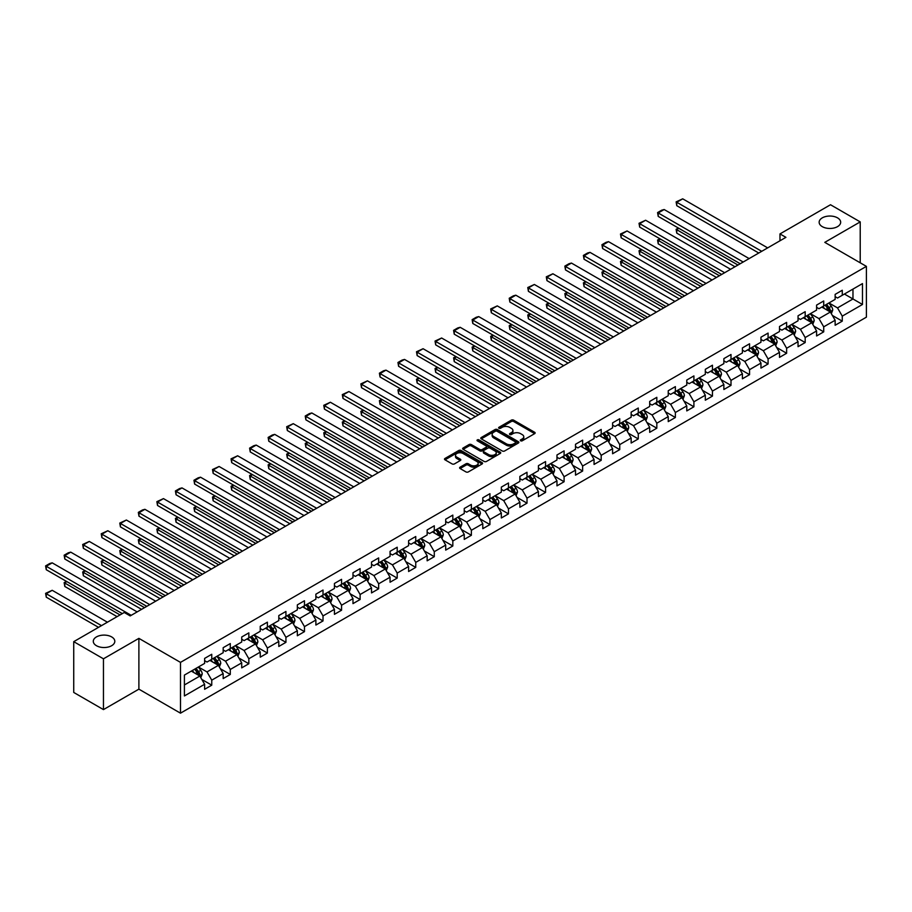 <?xml version="1.0" encoding="UTF-8"?>
<svg xmlns="http://www.w3.org/2000/svg" width="912" height="912" viewBox="0 0 912 912"><rect width="100%" height="100%" fill="white"/><g stroke="black" fill="none" stroke-linecap="round" stroke-linejoin="round"><path stroke-width="1.37" d="M520.627 440.792A1.151 0.673 0 0 0 522.257 440.792L534.66 433.633A1.653 0.958 0 0 0 535.139 432.961A1.653 0.958 0 0 0 534.66 432.288L513.65 420.158A1.653 0.958 0 0 0 511.324 420.158L498.921 427.318A1.151 0.673 0 0 0 500.551 428.264L502.159 427.329A5.278 3.044 0 0 1 509.626 427.329L511.381 428.344A5.278 3.044 0 0 1 512.92 430.498A5.278 3.044 0 0 1 511.381 432.653L509.774 433.576A1.151 0.673 0 0 0 511.404 434.522L513.011 433.599A5.278 3.044 0 0 1 520.478 433.599L522.234 434.614A5.278 3.044 0 0 1 523.773 436.768A5.278 3.044 0 0 1 522.234 438.923L520.627 439.846A1.151 0.673 0 0 0 520.627 440.792L520.627 439.846M111.663 636.918A10.762 6.213 0 0 0 99.932 635.573A10.762 6.213 0 0 0 93.286 641.318A10.762 6.213 0 0 0 96.444 645.707A10.762 6.213 0 0 0 108.163 647.053A10.762 6.213 0 0 0 114.809 641.318A10.762 6.213 0 0 0 111.663 636.918M837.512 217.854A10.762 6.213 0 0 0 825.793 216.509A10.762 6.213 0 0 0 819.147 222.243A10.762 6.213 0 0 0 822.293 226.643A10.762 6.213 0 0 0 834.024 227.989A10.762 6.213 0 0 0 840.67 222.243A10.762 6.213 0 0 0 837.512 217.854M460.093 467.183A1.653 0.958 0 0 0 459.614 467.856A1.653 0.958 0 0 0 460.093 468.529L465.986 471.926A1.653 0.958 0 0 0 468.323 471.926L482.095 463.98A1.653 0.958 0 0 0 482.573 463.307A1.653 0.958 0 0 0 482.095 462.635L461.084 450.505A1.653 0.958 0 0 0 458.747 450.505L444.988 458.462A1.653 0.958 0 0 0 444.497 459.135A1.653 0.958 0 0 0 444.988 459.808L452.101 463.912A1.653 0.958 0 0 0 454.438 463.912L460.332 460.514A1.653 0.958 0 0 0 460.811 459.842A1.653 0.958 0 0 0 460.332 459.169L456.798 457.129A4.412 2.554 0 0 1 455.51 455.327A4.412 2.554 0 0 1 458.234 452.968A4.412 2.554 0 0 1 463.045 453.526L476.873 461.506A4.412 2.554 0 0 1 478.162 463.307A4.412 2.554 0 0 1 475.437 465.667A4.412 2.554 0 0 1 470.626 465.109L468.323 463.775A1.653 0.958 0 0 0 465.986 463.775L460.093 467.183L460.093 468.529L465.986 465.154L465.986 463.775M138.886 638.366L103.455 658.817L73.735 641.66L73.735 692.447L103.455 709.604L138.886 689.153L180.485 713.173L180.485 662.386L138.886 638.366L138.886 689.153M860.221 262.804L860.221 221.901L824.79 242.353L866.4 266.372L180.485 662.386M860.221 221.901L830.501 204.744L779.977 233.917L779.977 240.779M73.735 641.66L124.26 612.488L130.199 615.919L785.916 237.348L779.977 233.917M502.273 450.984A1.653 0.958 0 0 0 504.61 450.984L518.381 443.027A1.653 0.958 0 0 0 518.86 442.354A1.653 0.958 0 0 0 518.381 441.682L497.371 429.552A1.653 0.958 0 0 0 495.045 429.552L481.274 437.509A1.653 0.958 0 0 0 480.795 438.182A1.653 0.958 0 0 0 481.274 438.854L502.273 450.984M477.706 441.043A1.151 0.673 0 0 1 478.88 441.203L500.209 453.515L486.461 461.449A1.653 0.958 0 0 1 484.135 461.449L463.125 449.331L469.019 445.957L469.019 444.577L463.125 447.986A1.653 0.958 0 0 0 462.646 448.658A1.653 0.958 0 0 0 463.125 449.331L463.125 447.986M469.019 445.957A1.653 0.958 0 0 1 471.356 445.957L471.356 444.577A1.653 0.958 0 0 0 469.019 444.577M471.356 444.577L479.872 449.502A1.653 0.958 0 0 0 482.209 449.502L486.119 447.245A1.653 0.958 0 0 0 486.598 446.572A1.653 0.958 0 0 0 486.119 445.888L477.25 440.77A1.151 0.673 0 0 1 478.88 439.835L500.232 452.158A1.653 0.958 0 0 1 500.722 452.831A1.653 0.958 0 0 1 500.232 453.503L500.232 452.158M180.485 713.173L866.4 317.159L866.4 266.372M201.826 679.44L211.755 685.174L211.755 680.158L223.166 673.569L223.166 678.585L230.291 674.458L230.291 669.454L241.714 662.864L241.714 667.869L248.839 663.754L248.839 658.749L260.251 652.16L260.251 657.164L267.387 653.049L267.387 648.044L278.798 641.455L278.798 646.46L285.935 642.344L285.935 637.328L297.346 630.739L297.346 635.755L304.471 631.64L304.471 626.624L315.883 620.035L315.883 625.051L323.019 620.935L323.019 615.919L334.43 609.33L334.43 614.346L341.567 610.219L341.567 605.215L352.978 598.625L352.978 603.63L360.115 599.515L360.115 594.51L371.526 587.921L371.526 592.925L378.651 588.81L378.651 583.805L390.062 577.216L390.062 582.221L397.199 578.105L397.199 573.089L408.61 566.5L408.61 571.516L415.747 567.401L415.747 562.385L427.158 555.796L427.158 560.812L434.283 556.685L434.283 551.68L445.694 545.091L445.694 550.107L452.831 545.98L452.831 540.976L464.242 534.386L464.242 539.391L471.379 535.276L471.379 530.271L482.79 523.682L482.79 528.686L489.926 524.571L489.926 519.555L501.338 512.977L501.338 517.982L508.463 513.866L508.463 508.85L519.874 502.261L519.874 507.277L527.011 503.162L527.011 498.146L538.422 491.557L538.422 496.573L545.558 492.446L545.558 487.441L556.97 480.852L556.97 485.857L564.095 481.741L564.095 476.737L575.506 470.147L575.506 475.152L582.643 471.037L582.643 466.032L594.054 459.443L594.054 464.447L601.19 460.332L601.19 455.316L612.602 448.727L612.602 453.743L619.738 449.627L619.738 444.611L631.15 438.022L631.15 443.038L638.275 438.923L638.275 433.907L649.686 427.318L649.686 432.334L656.822 428.207L656.822 423.202L668.234 416.613L668.234 421.618L675.37 417.502L675.37 412.498L686.782 405.908L686.782 410.913L693.907 406.798L693.907 401.793L705.318 395.204L705.318 400.208L712.454 396.093L712.454 391.077L723.866 384.488L723.866 389.504L731.002 385.388L731.002 380.372L742.414 373.783L742.414 378.799L749.55 374.672L749.55 369.668L760.961 363.079L760.961 368.095L768.086 363.968L768.086 358.963L779.498 352.374L779.498 357.379L786.634 353.263L786.634 348.259L798.046 341.669L798.046 346.674L805.182 342.559L805.182 337.543L816.593 330.965L816.593 335.969L823.718 331.854L823.718 326.838L835.141 320.249L835.141 325.265L842.266 321.149L842.266 316.133L862.478 304.471L862.478 283.598L852.971 289.093L852.971 298.976L862.478 304.471M211.755 685.174L204.619 689.29L204.619 684.274L184.406 695.947L184.406 675.085L204.619 663.412L204.619 658.407L211.755 654.28L211.755 659.296L223.166 652.707L223.166 647.691L230.291 643.576L230.291 648.592L241.714 642.002L241.714 636.986L248.839 632.871L248.839 637.887L260.251 631.298L260.251 626.282L267.387 622.166L267.387 627.171L278.798 620.582L278.798 615.577L285.935 611.462L285.935 616.466L297.346 609.877L297.346 604.873L304.471 600.757L304.471 605.762L315.883 599.173L315.883 594.168L323.019 590.041L323.019 595.057L334.43 588.468L334.43 583.452L341.567 579.337L341.567 584.353L352.978 577.763L352.978 572.747L360.115 568.632L360.115 573.637L371.526 567.059L371.526 562.043L378.651 557.927L378.651 562.932L390.062 556.343L390.062 551.338L397.199 547.223L397.199 552.227L408.61 545.638L408.61 540.634L415.747 536.507L415.747 541.523L427.158 534.934L427.158 529.929L434.283 525.802L434.283 530.818L445.694 524.229L445.694 519.213L452.831 515.098L452.831 520.114L464.242 513.524L464.242 508.508L471.379 504.393L471.379 509.398L482.79 502.808L482.79 497.804L489.926 493.688L489.926 498.693L501.338 492.104L501.338 487.099L508.463 482.984L508.463 487.988L519.874 481.399L519.874 476.395L527.011 472.268L527.011 477.284L538.422 470.695L538.422 465.679L545.558 461.563L545.558 466.579L556.97 459.99L556.97 454.974L564.095 450.859L564.095 455.875L575.506 449.285L575.506 444.269L582.643 440.154L582.643 445.159L594.054 438.569L594.054 433.565L601.19 429.449L601.19 434.454L612.602 427.865L612.602 422.86L619.738 418.745L619.738 423.749L631.15 417.16L631.15 412.156L638.275 408.029L638.275 413.045L649.686 406.456L649.686 401.44L656.822 397.324L656.822 402.34L668.234 395.751L668.234 390.735L675.37 386.62L675.37 391.624L686.782 385.046L686.782 380.03L693.907 375.915L693.907 380.92L705.318 374.33L705.318 369.326L712.454 365.21L712.454 370.215L723.866 363.626L723.866 358.621L731.002 354.494L731.002 359.51L742.414 352.921L742.414 347.917L749.55 343.79L749.55 348.806L760.961 342.217L760.961 337.201L768.086 333.085L768.086 338.101L779.498 331.512L779.498 326.496L786.634 322.381L786.634 327.385L798.046 320.796L798.046 315.791L805.182 311.676L805.182 316.681L816.593 310.091L816.593 305.087L823.718 300.971L823.718 305.976L835.141 299.387L835.141 294.382L842.266 290.255L842.266 295.271L862.478 283.598M209.851 660.391L218.413 665.338L207.001 671.927L198.44 666.98M204.619 660.664L207.001 662.044L211.755 659.296M207.001 671.927L211.755 680.158M218.413 665.338L223.166 673.569M228.399 649.686L236.949 654.634L225.538 661.211L216.988 656.275M223.166 649.96L225.538 651.339L230.291 648.592M225.538 661.211L230.291 669.454M236.949 654.634L241.714 662.864M246.935 638.981L255.497 643.918L244.085 650.507L235.524 645.571M241.714 639.255L244.085 640.623L248.839 637.887M244.085 650.507L248.839 658.749M255.497 643.918L260.251 652.16M265.483 628.277L274.045 633.213L262.633 639.802L254.072 634.866M260.251 628.55L262.633 629.918L267.387 627.171M262.633 639.802L267.387 648.044M274.045 633.213L278.798 641.455M284.031 617.572L292.592 622.508L281.181 629.098L272.62 624.15M278.798 617.846L281.181 619.214L285.935 616.466M281.181 629.098L285.935 637.328M292.592 622.508L297.346 630.739M302.579 606.856L311.129 611.804L299.717 618.393L291.156 613.445M297.346 607.13L299.717 608.509L304.471 605.762M299.717 618.393L304.471 626.624M311.129 611.804L315.883 620.035M321.115 596.152L329.677 601.099L318.265 607.688L309.704 602.741M315.883 596.425L318.265 597.805L323.019 595.057M318.265 607.688L323.019 615.919M329.677 601.099L334.43 609.33M339.663 585.447L348.224 590.383L336.813 596.972L328.252 592.036M334.43 585.721L336.813 587.089L341.567 584.353M336.813 596.972L341.567 605.215M348.224 590.383L352.978 598.625M358.211 574.742L366.761 579.679L355.349 586.268L346.799 581.332M352.978 575.016L355.349 576.384L360.115 573.637M355.349 586.268L360.115 594.51M366.761 579.679L371.526 587.921M376.747 564.038L385.309 568.974L373.897 575.563L365.336 570.627M371.526 564.311L373.897 565.679L378.651 562.932M373.897 575.563L378.651 583.805M385.309 568.974L390.062 577.216M395.295 553.322L403.856 558.269L392.445 564.859L383.884 559.911M390.062 553.607L392.445 554.975L397.199 552.227M392.445 564.859L397.199 573.089M403.856 558.269L408.61 566.5M413.843 542.617L422.404 547.565L410.993 554.154L402.431 549.206M408.61 542.891L410.993 544.27L415.747 541.523M410.993 554.154L415.747 562.385M422.404 547.565L427.158 555.796M432.391 531.913L440.941 536.86L429.529 543.449L420.968 538.502M427.158 532.186L429.529 533.566L434.283 530.818M429.529 543.449L434.283 551.68M440.941 536.86L445.694 545.091M450.927 521.208L459.488 526.144L448.077 532.733L439.516 527.797M445.694 521.482L448.077 522.85L452.831 520.114M448.077 532.733L452.831 540.976M459.488 526.144L464.242 534.386M469.475 510.503L478.036 515.44L466.625 522.029L458.063 517.093M464.242 510.777L466.625 512.145L471.379 509.398M466.625 522.029L471.379 530.271M478.036 515.44L482.79 523.682M488.023 499.799L496.573 504.735L485.161 511.324L476.611 506.388M482.79 500.072L485.161 501.44L489.926 498.693M485.161 511.324L489.926 519.555M496.573 504.735L501.338 512.977M506.559 489.083L515.12 494.03L503.709 500.62L495.148 495.672M501.338 489.356L503.709 490.736L508.463 487.988M503.709 500.62L508.463 508.85M515.12 494.03L519.874 502.261M525.107 478.378L533.668 483.326L522.257 489.915L513.695 484.967M519.874 478.652L522.257 480.031L527.011 477.284M522.257 489.915L527.011 498.146M533.668 483.326L538.422 491.557M543.655 467.674L552.216 472.621L540.805 479.199L532.243 474.263M538.422 467.947L540.805 469.327L545.558 466.579M540.805 479.199L545.558 487.441M552.216 472.621L556.97 480.852M562.202 456.969L570.752 461.905L559.341 468.494L550.78 463.558M556.97 457.243L559.341 458.611L564.095 455.875M559.341 468.494L564.095 476.737M570.752 461.905L575.506 470.147M580.739 446.264L589.3 451.201L577.889 457.79L569.327 452.854M575.506 446.538L577.889 447.906L582.643 445.159M577.889 457.79L582.643 466.032M589.3 451.201L594.054 459.443M599.287 435.56L607.848 440.496L596.437 447.085L587.875 442.138M594.054 435.833L596.437 437.201L601.19 434.454M596.437 447.085L601.19 455.316M607.848 440.496L612.602 448.727M617.834 424.844L626.396 429.791L614.973 436.381L606.423 431.433M612.602 425.117L614.973 426.497L619.738 423.749M614.973 436.381L619.738 444.611M626.396 429.791L631.15 438.022M636.371 414.139L644.932 419.087L633.521 425.676L624.959 420.728M631.15 414.413L633.521 415.792L638.275 413.045M633.521 425.676L638.275 433.907M644.932 419.087L649.686 427.318M654.919 403.435L663.48 408.371L652.069 414.96L643.507 410.024M649.686 403.708L652.069 405.076L656.822 402.34M652.069 414.96L656.822 423.202M663.48 408.371L668.234 416.613M673.466 392.73L682.028 397.666L670.616 404.255L662.055 399.319M668.234 393.004L670.616 394.372L675.37 391.624M670.616 404.255L675.37 412.498M682.028 397.666L686.782 405.908M692.014 382.025L700.564 386.962L689.153 393.551L680.603 388.615M686.782 382.299L689.153 383.667L693.907 380.92M689.153 393.551L693.907 401.793M700.564 386.962L705.318 395.204M710.551 371.309L719.112 376.257L707.701 382.846L699.139 377.899M705.318 371.594L707.701 372.962L712.454 370.215M707.701 382.846L712.454 391.077M719.112 376.257L723.866 384.488M729.098 360.605L737.66 365.552L726.248 372.142L717.687 367.194M723.866 360.878L726.248 362.258L731.002 359.51M726.248 372.142L731.002 380.372M737.66 365.552L742.414 373.783M747.646 349.9L756.208 354.848L744.785 361.437L736.235 356.489M742.414 350.174L744.785 351.553L749.55 348.806M744.785 361.437L749.55 369.668M756.208 354.848L760.961 363.079M766.183 339.196L774.744 344.132L763.333 350.721L754.771 345.785M760.961 339.469L763.333 340.837L768.086 338.101M763.333 350.721L768.086 358.963M774.744 344.132L779.498 352.374M784.73 328.491L793.292 333.427L781.88 340.016L773.319 335.08M779.498 328.765L781.88 330.133L786.634 327.385M781.88 340.016L786.634 348.259M793.292 333.427L798.046 341.669M803.278 317.786L811.84 322.723L800.428 329.312L791.867 324.376M798.046 318.06L800.428 319.428L805.182 316.681M800.428 329.312L805.182 337.543M811.84 322.723L816.593 330.965M821.826 307.07L830.376 312.018L818.965 318.607L810.415 313.66M816.593 307.344L818.965 308.723L823.718 305.976M818.965 318.607L823.718 326.838M830.376 312.018L835.141 320.249M844.409 294.04L852.971 298.976L837.512 307.903L828.951 302.955M835.141 296.639L837.512 298.019L842.266 295.271M837.512 307.903L842.266 316.133M103.455 658.817L103.455 709.604M184.406 684.969L199.865 676.043L191.303 671.095M199.865 676.043L204.619 684.274M832.337 315.415L842.266 321.149M813.8 326.12L823.718 331.854M795.253 336.824L805.182 342.559M776.705 347.529L786.634 353.263M758.168 358.245L768.086 363.968M739.621 368.95L749.55 374.672M721.073 379.654L731.002 385.388M702.525 390.359L712.454 396.093M683.989 401.063L693.907 406.798M665.441 411.768L675.37 417.502M646.893 422.484L656.822 428.207M628.357 433.189L638.275 438.923M609.809 443.893L619.738 449.627M591.261 454.598L601.19 460.332M572.713 465.302L582.643 471.037M554.177 476.018L564.095 481.741M535.629 486.723L545.558 492.446M517.081 497.428L527.011 503.162M498.545 508.132L508.463 513.866M479.997 518.837L489.926 524.571M461.449 529.541L471.379 535.276M442.901 540.257L452.831 545.98M424.365 550.962L434.283 556.685M405.817 561.667L415.747 567.401M387.269 572.371L397.199 578.105M368.733 583.076L378.651 588.81M350.185 593.792L360.115 599.515M331.637 604.496L341.567 610.219M313.09 615.201L323.019 620.935M294.553 625.906L304.471 631.64M276.005 636.61L285.935 642.344M257.458 647.315L267.387 653.049M238.921 658.031L248.839 663.754M220.373 668.735L230.291 674.458M521.083 440.952L522.234 440.291A5.278 3.044 0 0 0 523.773 438.136L523.773 436.768M512.92 430.498L512.92 431.878A5.278 3.044 0 0 1 511.381 434.032L510.23 434.693M534.66 432.288L534.66 433.633L513.65 421.526A1.653 0.958 0 0 0 511.324 421.526L499.388 428.423M518.358 443.038L497.371 430.931A1.653 0.958 0 0 0 495.045 430.931L481.297 438.866M515.462 442.833A1.151 0.673 0 0 0 515.462 441.887L497.029 431.239A1.151 0.673 0 0 0 495.387 431.239L493.7 432.22A5.278 3.044 0 0 0 492.149 434.374A5.278 3.044 0 0 0 493.7 436.529L506.297 443.802A5.278 3.044 0 0 0 513.764 443.802L515.462 442.833L515.462 444.201A1.151 0.673 0 0 0 515.804 443.734L515.804 442.354M492.149 434.374L492.149 435.742A5.278 3.044 0 0 0 493.7 437.897L493.7 436.529M515.462 444.201L513.764 445.181A5.278 3.044 0 0 1 506.297 445.181L493.7 437.897M471.356 445.957L479.872 450.87A1.653 0.958 0 0 0 482.209 450.87L486.119 448.613A1.653 0.958 0 0 0 486.598 447.94L486.598 446.572M488.707 454.598A4.412 2.554 0 0 0 493.517 455.156A4.412 2.554 0 0 0 496.242 452.797A4.412 2.554 0 0 0 494.954 450.995L490.086 448.18A1.653 0.958 0 0 0 487.749 448.18L483.839 450.437A1.653 0.958 0 0 0 483.36 451.109A1.653 0.958 0 0 0 483.839 451.782L488.707 454.598L488.707 455.977A4.412 2.554 0 0 0 493.517 456.524A4.412 2.554 0 0 0 496.242 454.176L496.242 452.797M483.36 451.109L483.36 452.489A1.653 0.958 0 0 0 483.839 453.161L483.839 451.782M488.707 455.977L483.839 453.161M478.162 463.307L478.162 464.675A4.412 2.554 0 0 1 475.437 467.035A4.412 2.554 0 0 1 470.626 466.477L468.323 465.154A1.653 0.958 0 0 0 465.986 465.154M455.51 455.327L455.51 456.695A4.412 2.554 0 0 0 456.798 458.497L456.798 457.129M460.332 459.169L460.332 460.514L456.798 458.497M482.072 463.991L461.084 451.885A1.653 0.958 0 0 0 458.747 451.885L445.01 459.819L444.988 458.462M831.322 313.648L832.736 310.08A4.457 2.576 -120 0 0 831.311 306.284L828.86 303.012M824.585 308.666L822.92 306.443M737.956 265.039L676.772 229.71L676.772 233.141L734.981 266.749M825.178 305.144L827.629 308.416A4.457 2.576 60 0 1 828.905 311.095L830.33 310.274A4.457 2.576 -120 0 0 829.054 307.595L826.603 304.312M825.485 304.961L828.21 308.598A2.269 1.311 60 0 1 828.62 309.282L830.33 310.274M679.03 228.41L676.111 229.334L678.38 228.034M676.772 233.141L676.111 229.334M761.725 251.313L676.772 202.259L676.772 205.69L758.761 253.023M767.676 247.882L682.712 198.827L676.772 202.259L676.111 201.883L682.712 198.827M676.772 205.69L676.111 201.883M812.774 324.353L814.188 320.785A4.457 2.576 -120 0 0 812.763 316.988L810.312 313.717M806.037 319.371L804.373 317.148M719.408 275.743L658.225 240.415L658.225 243.846L716.433 277.465M806.63 315.848L809.081 319.12A4.457 2.576 60 0 1 810.358 321.799L811.783 320.978A4.457 2.576 -120 0 0 810.506 318.299L808.055 315.028M806.938 315.666L809.662 319.303A2.269 1.311 60 0 1 810.073 319.987L811.783 320.978M660.482 239.115L658.225 240.415L657.575 240.038L659.832 238.739M658.225 243.846L657.575 240.038M794.227 335.057L795.64 331.489A4.457 2.576 -120 0 0 794.227 327.704L791.764 324.421M787.489 330.087L785.825 327.853M700.861 286.448L639.677 251.131L639.677 254.562L697.897 288.169M788.082 326.553L790.533 329.825A4.457 2.576 60 0 1 791.81 332.504L793.235 331.683A4.457 2.576 -120 0 0 791.969 329.004L789.507 325.732M788.39 326.371L791.114 330.007A2.269 1.311 60 0 1 791.525 330.691L793.235 331.683M641.934 249.82L639.677 251.131L639.027 250.754L641.284 249.443M639.677 254.562L639.027 250.754M743.189 262.018L658.225 212.963L658.225 216.395L740.213 263.739M749.128 258.586L664.164 209.532L658.225 212.963L657.575 212.587L661.736 210.182L664.164 209.532M658.225 216.395L657.575 212.587M724.641 272.722L639.677 223.668L639.677 227.099L721.666 274.444M730.58 269.291L645.628 220.237L639.677 223.668L639.027 223.292L645.628 220.237M639.677 227.099L639.027 223.292M775.69 345.762L777.104 342.205A4.457 2.576 -120 0 0 775.679 338.409L773.228 335.137M768.953 340.792L767.277 338.569M682.324 297.152L621.14 261.835L621.14 265.267L679.349 298.874M769.534 337.258L771.997 340.529A4.457 2.576 60 0 1 773.273 343.22L774.698 342.388A4.457 2.576 -120 0 0 773.422 339.709L770.971 336.437M769.853 337.075L772.567 340.712A2.269 1.311 60 0 1 772.988 341.407L774.698 342.388M623.398 260.524L621.14 261.835L620.479 261.459L622.736 260.148M621.14 265.267L620.479 261.459M757.142 356.467L758.556 352.91A4.457 2.576 -120 0 0 757.131 349.114L754.68 345.842M750.405 351.496L748.741 349.273M663.776 307.868L602.593 272.54L602.593 275.971L660.801 309.578M750.998 347.962L753.449 351.245A4.457 2.576 60 0 1 754.726 353.924L756.151 353.092A4.457 2.576 -120 0 0 754.874 350.413L752.423 347.141M751.306 347.791L754.03 351.416A2.269 1.311 60 0 1 754.441 352.112L756.151 353.092M604.85 271.24L601.943 272.164L604.2 270.853M602.593 275.971L601.943 272.164M738.595 367.171L740.008 363.614A4.457 2.576 -120 0 0 738.595 359.818L736.132 356.546M731.857 362.201L730.193 359.978M645.229 318.573L584.045 283.244L584.045 286.676L642.265 320.283M732.45 358.678L734.901 361.95A4.457 2.576 60 0 1 736.178 364.629L737.603 363.808A4.457 2.576 -120 0 0 736.326 361.129L733.875 357.846M732.758 358.496L735.482 362.132A2.269 1.311 60 0 1 735.893 362.816L737.603 363.808M586.302 281.945L583.395 282.868L585.652 281.569M584.045 286.676L583.395 282.868M706.093 283.427L621.14 234.384L621.14 237.815L703.129 285.148M712.044 279.995L627.08 230.953L621.14 234.384L620.479 234.008L627.08 230.953M621.14 237.815L620.479 234.008M687.557 294.143L602.593 245.089L602.593 248.52L684.581 295.853M693.496 290.711L608.532 241.657L602.593 245.089L601.943 244.712L606.104 242.307L608.532 241.657M602.593 248.52L601.943 244.712M669.009 304.847L584.045 255.793L584.045 259.225L666.034 306.557M674.948 301.416L589.996 252.362L584.045 255.793L583.395 255.417L587.556 253.012L589.996 252.362M584.045 259.225L583.395 255.417M720.047 377.887L721.472 374.319A4.457 2.576 -120 0 0 720.047 370.523L717.596 367.251M713.309 372.905L711.645 370.682M626.692 329.278L565.497 293.949L565.497 297.38L623.717 330.988M713.902 369.383L716.365 372.655A4.457 2.576 60 0 1 717.63 375.334L719.066 374.513A4.457 2.576 -120 0 0 717.79 371.834L715.327 368.551M714.221 369.2L716.935 372.837A2.269 1.311 60 0 1 717.356 373.521L719.066 374.513M567.766 292.649L565.497 293.949L564.847 293.573L567.104 292.273M565.497 297.38L564.847 293.573M650.461 315.552L565.497 266.498L565.497 269.929L647.486 317.262M656.401 312.121L571.448 263.066L565.497 266.498L564.847 266.122L569.008 263.716L571.448 263.066M565.497 269.929L564.847 266.122M701.51 388.592L702.924 385.024A4.457 2.576 -120 0 0 701.499 381.239L699.048 377.956M694.773 383.61L693.097 381.387M608.144 339.982L546.961 304.665L546.961 308.096L605.169 341.704M695.366 380.087L697.817 383.359A4.457 2.576 60 0 1 699.094 386.038L700.519 385.217A4.457 2.576 -120 0 0 699.242 382.538L696.791 379.267M695.674 379.905L698.398 383.542A2.269 1.311 60 0 1 698.809 384.226L700.519 385.217M549.218 303.354L546.961 304.665L546.299 304.277L548.568 302.978M546.961 308.096L546.299 304.277M631.913 326.257L546.961 277.202L546.961 280.634L628.949 327.978M637.864 322.825L552.9 273.771L546.961 277.202L546.299 276.826L552.9 273.771M546.961 280.634L546.299 276.826M682.963 399.296L684.376 395.728A4.457 2.576 -120 0 0 682.951 391.943L680.5 388.66M676.225 394.326L674.561 392.092M589.597 350.687L528.413 315.37L528.413 318.801L586.621 352.408M676.818 390.792L679.269 394.064A4.457 2.576 60 0 1 680.546 396.743L681.971 395.922A4.457 2.576 -120 0 0 680.694 393.243L678.243 389.971M677.126 390.61L679.85 394.246A2.269 1.311 60 0 1 680.261 394.942L681.971 395.922M530.67 314.059L528.413 315.37L527.763 314.993L530.02 313.682M528.413 318.801L527.763 314.993M613.377 336.961L528.413 287.907L528.413 291.35L610.402 338.683M619.316 333.53L534.352 284.476L528.413 287.907L527.763 287.531L534.352 284.476M528.413 291.35L527.763 287.531M664.415 410.001L665.828 406.444A4.457 2.576 -120 0 0 664.415 402.648L661.952 399.376M657.677 405.031L656.013 402.808M571.049 361.403L509.865 326.074L509.865 329.506L568.085 363.113M658.27 401.497L660.721 404.78A4.457 2.576 60 0 1 661.998 407.459L663.423 406.627A4.457 2.576 -120 0 0 662.158 403.948L659.695 400.676M658.578 401.326L661.303 404.951A2.269 1.311 60 0 1 661.713 405.646L663.423 406.627M512.122 324.763L509.865 326.074L509.215 325.698L511.472 324.387M509.865 329.506L509.215 325.698M594.829 347.666L509.865 298.623L509.865 302.054L591.854 349.387M600.769 344.234L515.816 295.192L509.865 298.623L509.215 298.247L513.376 295.841L515.816 295.192M509.865 302.054L509.215 298.247M645.878 420.706L647.292 417.149A4.457 2.576 -120 0 0 645.867 413.353L643.416 410.081M639.141 415.735L637.465 413.512M552.512 372.107L491.329 336.779L491.329 340.21L549.537 373.817M639.722 412.201L642.185 415.484A4.457 2.576 60 0 1 643.462 418.163L644.887 417.343A4.457 2.576 -120 0 0 643.61 414.652L641.159 411.38M640.042 412.03L642.755 415.655A2.269 1.311 60 0 1 643.177 416.351L644.887 417.343M493.586 335.479L491.329 336.779L490.667 336.403L492.925 335.103M491.329 340.21L490.667 336.403M576.281 358.382L491.329 309.328L491.329 312.759L573.317 360.092M582.232 354.95L497.268 305.896L491.329 309.328L490.667 308.951L497.268 305.896M491.329 312.759L490.667 308.951M627.331 431.422L628.744 427.853A4.457 2.576 -120 0 0 627.319 424.057L624.868 420.785M620.593 426.44L618.929 424.217M533.965 382.812L472.781 347.483L472.781 350.915L530.989 384.522M621.186 422.917L623.637 426.189A4.457 2.576 60 0 1 624.914 428.868L626.339 428.047A4.457 2.576 -120 0 0 625.062 425.368L622.611 422.085M621.494 422.735L624.218 426.371A2.269 1.311 60 0 1 624.629 427.055L626.339 428.047M475.038 346.184L472.131 347.107L474.388 345.808M472.781 350.915L472.131 347.107M557.745 369.086L472.781 320.032L472.781 323.464L554.77 370.796M563.684 365.655L478.72 316.601L472.781 320.032L472.131 319.656L476.281 317.251L478.72 316.601M472.781 323.464L472.131 319.656M608.783 442.126L610.196 438.558A4.457 2.576 -120 0 0 608.783 434.762L606.32 431.49M602.045 437.144L600.381 434.921M515.417 393.517L454.233 358.188L454.233 361.619L512.453 395.238M602.638 433.622L605.089 436.894A4.457 2.576 60 0 1 606.366 439.573L607.791 438.752A4.457 2.576 -120 0 0 606.514 436.073L604.063 432.801M602.946 433.439L605.671 437.076A2.269 1.311 60 0 1 606.081 437.76L607.791 438.752M456.49 356.888L454.233 358.188L453.583 357.812L455.84 356.512M454.233 361.619L453.583 357.812M539.197 379.791L454.233 330.737L454.233 334.168L536.222 381.501M545.137 376.36L460.184 327.305L454.233 330.737L453.583 330.361L457.744 327.955L460.184 327.305M454.233 334.168L453.583 330.361M590.235 452.831L591.649 449.263A4.457 2.576 -120 0 0 590.235 445.478L587.784 442.195M583.498 447.849L581.833 445.626M496.88 404.221L435.685 368.904L435.685 372.335L493.905 405.943M584.09 444.326L586.553 447.598A4.457 2.576 60 0 1 587.818 450.277L589.255 449.456A4.457 2.576 -120 0 0 587.978 446.777L585.515 443.506M584.41 444.144L587.123 447.781A2.269 1.311 60 0 1 587.533 448.465L589.255 449.456M437.954 367.593L435.685 368.904L435.035 368.516L437.293 367.217M435.685 372.335L435.035 368.516M520.649 390.496L435.685 341.441L435.685 344.873L517.674 392.217M526.589 387.064L441.636 338.01L435.685 341.441L435.035 341.065L441.636 338.01M435.685 344.873L435.035 341.065M571.699 463.535L573.112 459.979A4.457 2.576 -120 0 0 571.687 456.182L569.236 452.899M564.961 458.565L563.285 456.342M478.333 414.926L417.149 379.609L417.149 383.04L475.357 416.647M565.554 455.031L568.005 458.303A4.457 2.576 60 0 1 569.282 460.982L570.707 460.161A4.457 2.576 -120 0 0 569.43 457.482L566.979 454.21M565.862 454.849L568.586 458.485A2.269 1.311 60 0 1 568.997 459.181L570.707 460.161M419.406 378.298L416.488 379.232L418.756 377.921M417.149 383.04L416.488 379.232M502.102 401.2L417.149 352.157L417.149 355.589L499.138 402.922M508.052 397.769L423.088 348.726L417.149 352.157L416.488 351.77L423.088 348.726M417.149 355.589L416.488 351.77M553.151 474.24L554.564 470.683A4.457 2.576 -120 0 0 553.139 466.887L550.688 463.615M546.413 469.27L544.749 467.047M459.785 425.642L398.601 390.313L398.601 393.745L456.809 427.352M547.006 465.736L549.457 469.019A4.457 2.576 60 0 1 550.734 471.698L552.159 470.866A4.457 2.576 -120 0 0 550.882 468.187L548.431 464.915M547.314 465.565L550.039 469.19A2.269 1.311 60 0 1 550.449 469.885L552.159 470.866M400.858 389.014L397.951 389.937L400.208 388.626M398.601 393.745L397.951 389.937M483.565 411.905L398.601 362.862L398.601 366.293L480.59 413.626M489.505 408.473L404.54 359.431L398.601 362.862L397.951 362.486L402.112 360.08L404.54 359.431M398.601 366.293L397.951 362.486M534.603 484.945L536.017 481.388A4.457 2.576 -120 0 0 534.603 477.592L532.141 474.32M527.866 479.974L526.201 477.751M441.237 436.346L380.053 401.018L380.053 404.449L438.273 438.056M528.458 476.44L530.909 479.723A4.457 2.576 60 0 1 532.186 482.402L533.611 481.582A4.457 2.576 -120 0 0 532.346 478.903L529.883 475.619M528.766 476.269L531.491 479.894A2.269 1.311 60 0 1 531.901 480.59L533.611 481.582M382.31 399.718L380.053 401.018L379.403 400.642L381.661 399.342M380.053 404.449L379.403 400.642M465.017 422.621L380.053 373.567L380.053 376.998L462.042 424.331M470.957 419.189L386.004 370.135L380.053 373.567L379.403 373.19L383.564 370.785L386.004 370.135M380.053 376.998L379.403 373.19M516.067 495.661L517.48 492.092A4.457 2.576 -120 0 0 516.055 488.296L513.604 485.024M509.329 490.679L507.653 488.456M422.701 447.051L361.517 411.722L361.517 415.154L419.725 448.761M509.911 487.156L512.373 490.428A4.457 2.576 60 0 1 513.65 493.107L515.075 492.286A4.457 2.576 -120 0 0 513.798 489.607L511.347 486.324M510.23 486.974L512.943 490.61A2.269 1.311 60 0 1 513.365 491.294L515.075 492.286M363.774 410.423L361.517 411.722L360.856 411.346L363.113 410.047M361.517 415.154L360.856 411.346M446.47 433.325L361.517 384.271L361.517 387.703L443.506 435.035M452.42 429.894L367.456 380.84L361.517 384.271L360.856 383.895L367.456 380.84M361.517 387.703L360.856 383.895M497.519 506.365L498.932 502.797A4.457 2.576 -120 0 0 497.507 499.001L495.056 495.729M490.781 501.383L489.117 499.16M404.153 457.756L342.969 422.427L342.969 425.858L401.177 459.477M491.374 497.861L493.825 501.133A4.457 2.576 60 0 1 495.102 503.812L496.527 502.991A4.457 2.576 -120 0 0 495.25 500.312L492.799 497.04M491.682 497.678L494.407 501.315A2.269 1.311 60 0 1 494.817 501.999L496.527 502.991M345.226 421.127L342.308 422.051L344.576 420.751M342.969 425.858L342.308 422.051M427.922 444.03L342.969 394.976L342.969 398.407L424.958 445.751M433.873 440.599L348.908 391.544L342.969 394.976L342.308 394.6L348.908 391.544M342.969 398.407L342.308 394.6M478.971 517.07L480.385 513.502A4.457 2.576 -120 0 0 478.96 509.717L476.509 506.434M472.234 512.099L470.569 509.865M385.605 468.46L324.421 433.143L324.421 436.574L382.641 470.182M472.826 508.565L475.277 511.837A4.457 2.576 60 0 1 476.554 514.516L477.979 513.695A4.457 2.576 -120 0 0 476.702 511.016L474.251 507.745M473.134 508.383L475.859 512.02A2.269 1.311 60 0 1 476.269 512.704L477.979 513.695M326.678 431.832L324.421 433.143L323.771 432.767L326.029 431.456M324.421 436.574L323.771 432.767M409.385 454.735L324.421 405.68L324.421 409.112L406.41 456.456M415.325 451.303L330.372 402.249L324.421 405.68L323.771 405.304L330.372 402.249M324.421 409.112L323.771 405.304M460.423 527.774L461.837 524.218A4.457 2.576 -120 0 0 460.423 520.421L457.972 517.15M453.686 522.804L452.021 520.581M367.057 479.165L305.873 443.848L305.873 447.279L364.093 480.886M454.279 519.27L456.741 522.542A4.457 2.576 60 0 1 458.006 525.232L459.443 524.4A4.457 2.576 -120 0 0 458.166 521.721L455.704 518.449M454.598 519.088L457.311 522.724A2.269 1.311 60 0 1 457.721 523.42L459.443 524.4M308.142 442.537L305.873 443.848L305.224 443.471L307.481 442.16M305.873 447.279L305.224 443.471M390.838 465.439L305.873 416.396L305.873 419.828L387.862 467.161M396.777 462.008L311.824 412.965L305.873 416.396L305.224 416.02L309.385 413.615L311.824 412.965M305.873 419.828L305.224 416.02M441.887 538.479L443.3 534.922A4.457 2.576 -120 0 0 441.875 531.126L439.424 527.854M435.149 533.509L433.474 531.286M348.521 489.881L287.337 454.552L287.337 457.984L345.545 491.591M435.742 529.975L438.193 533.258A4.457 2.576 60 0 1 439.47 535.937L440.895 535.105A4.457 2.576 -120 0 0 439.618 532.426L437.167 529.154M436.05 529.804L438.775 533.429A2.269 1.311 60 0 1 439.185 534.124L440.895 535.105M289.594 453.253L286.676 454.176L288.933 452.865M287.337 457.984L286.676 454.176M372.29 476.155L287.337 427.101L287.337 430.532L369.326 477.865M378.241 472.724L293.276 423.67L287.337 427.101L286.676 426.725L293.276 423.67M287.337 430.532L286.676 426.725M423.339 549.184L424.753 545.627A4.457 2.576 -120 0 0 423.328 541.831L420.877 538.559M416.602 544.213L414.937 541.99M329.973 500.585L268.789 465.257L268.789 468.688L326.998 502.295M417.194 540.691L419.645 543.962A4.457 2.576 60 0 1 420.922 546.641L422.347 545.821A4.457 2.576 -120 0 0 421.07 543.142L418.619 539.858M417.502 540.508L420.227 544.145A2.269 1.311 60 0 1 420.637 544.829L422.347 545.821M271.046 463.957L268.139 464.881L270.397 463.581M268.789 468.688L268.139 464.881M353.753 486.86L268.789 437.806L268.789 441.237L350.778 488.57M359.693 483.428L274.729 434.374L268.789 437.806L268.139 437.429L272.3 435.024L274.729 434.374M268.789 441.237L268.139 437.429M404.791 559.9L406.205 556.331A4.457 2.576 -120 0 0 404.791 552.535L402.329 549.263M398.054 554.918L396.389 552.695M311.425 511.29L250.241 475.961L250.241 479.393L308.461 513.011M398.647 551.395L401.098 554.667A4.457 2.576 60 0 1 402.374 557.346L403.799 556.525A4.457 2.576 -120 0 0 402.523 553.846L400.072 550.563M398.954 551.213L401.679 554.849A2.269 1.311 60 0 1 402.089 555.533L403.799 556.525M252.499 474.662L250.241 475.961L249.592 475.585L251.849 474.286M250.241 479.393L249.592 475.585M335.206 497.564L250.241 448.51L250.241 451.942L332.23 499.274M341.145 494.133L256.192 445.079L250.241 448.51L249.592 448.134L253.753 445.729L256.192 445.079M250.241 451.942L249.592 448.134M386.255 570.604L387.668 567.036A4.457 2.576 -120 0 0 386.243 563.251L383.792 559.968M379.506 565.622L377.842 563.399M292.889 521.995L231.705 486.677L231.705 490.109L289.913 523.716M380.099 562.1L382.561 565.372A4.457 2.576 60 0 1 383.827 568.051L385.263 567.23A4.457 2.576 -120 0 0 383.986 564.551L381.535 561.279M380.418 561.917L383.131 565.554A2.269 1.311 60 0 1 383.553 566.238L385.263 567.23M233.962 485.366L231.705 486.677L231.044 486.29L233.301 484.99M231.705 490.109L231.044 486.29M316.658 508.269L231.705 459.215L231.705 462.646L313.682 509.99M322.609 504.838L237.644 455.783L231.705 459.215L231.044 458.839L237.644 455.783M231.705 462.646L231.044 458.839M367.707 581.309L369.121 577.752A4.457 2.576 -120 0 0 367.696 573.956L365.245 570.673M360.97 576.338L359.305 574.104M274.341 532.699L213.157 497.382L213.157 500.813L271.366 534.421M361.562 572.804L364.013 576.076A4.457 2.576 60 0 1 365.29 578.755L366.715 577.934A4.457 2.576 -120 0 0 365.438 575.255L362.987 571.984M361.87 572.622L364.595 576.259A2.269 1.311 60 0 1 365.005 576.954L366.715 577.934M215.414 496.071L212.496 497.006L214.765 495.695M213.157 500.813L212.496 497.006M298.11 518.974L213.157 469.931L213.157 473.362L295.146 520.695M304.061 515.542L219.097 466.488L213.157 469.931L212.496 469.543L219.097 466.488M213.157 473.362L212.496 469.543M349.159 592.013L350.573 588.457A4.457 2.576 -120 0 0 349.148 584.66L346.697 581.389M342.422 587.043L340.757 584.82M255.793 543.415L194.609 508.087L194.609 511.518L252.818 545.125M343.015 583.509L345.466 586.792A4.457 2.576 60 0 1 346.742 589.471L348.167 588.639A4.457 2.576 -120 0 0 346.891 585.96L344.44 582.688M343.322 583.338L346.047 586.963A2.269 1.311 60 0 1 346.457 587.659L348.167 588.639M196.867 506.776L193.96 507.71L196.217 506.399M194.609 511.518L193.96 507.71M279.574 529.678L194.609 480.635L194.609 484.067L276.598 531.4M285.513 526.247L200.549 477.204L194.609 480.635L193.96 480.259L198.121 477.854L200.549 477.204M194.609 484.067L193.96 480.259M330.611 602.718L332.025 599.161A4.457 2.576 -120 0 0 330.611 595.365L328.16 592.093M323.874 597.748L322.21 595.525M237.245 554.12L176.062 518.791L176.062 522.223L234.281 555.83M324.467 594.214L326.918 597.497A4.457 2.576 60 0 1 328.195 600.176L329.62 599.355A4.457 2.576 -120 0 0 328.354 596.665L325.892 593.393M324.775 594.043L327.499 597.668A2.269 1.311 60 0 1 327.91 598.363L329.62 599.355M178.33 517.492L176.062 518.791L175.412 518.415L177.669 517.115M176.062 522.223L175.412 518.415M261.026 540.394L176.062 491.34L176.062 494.771L258.05 542.104M266.965 536.963L182.012 487.909L176.062 491.34L175.412 490.964L179.573 488.558L182.012 487.909M176.062 494.771L175.412 490.964M312.075 613.434L313.489 609.866A4.457 2.576 -120 0 0 312.064 606.07L309.613 602.798M305.338 608.452L303.662 606.229M218.709 564.824L157.525 529.496L157.525 532.927L215.734 566.534M305.93 604.93L308.381 608.201A4.457 2.576 60 0 1 309.658 610.88L311.083 610.06A4.457 2.576 -120 0 0 309.806 607.381L307.355 604.097M306.238 604.747L308.963 608.384A2.269 1.311 60 0 1 309.373 609.068L311.083 610.06M159.782 528.196L157.525 529.496L156.864 529.12L159.121 527.82M157.525 532.927L156.864 529.12M242.478 551.099L157.525 502.045L157.525 505.476L239.514 552.809M248.429 547.667L163.465 498.613L157.525 502.045L156.864 501.668L163.465 498.613M157.525 505.476L156.864 501.668M293.527 624.139L294.941 620.57A4.457 2.576 -120 0 0 293.516 616.774L291.065 613.502M286.79 619.157L285.125 616.934M200.161 575.529L138.977 540.2L138.977 543.632L197.186 577.25M287.383 615.634L289.834 618.906A4.457 2.576 60 0 1 291.11 621.585L292.535 620.764A4.457 2.576 -120 0 0 291.259 618.085L288.808 614.813M287.69 615.452L290.415 619.088A2.269 1.311 60 0 1 290.825 619.772L292.535 620.764M141.235 538.901L138.977 540.2L138.328 539.824L140.585 538.525M138.977 543.632L138.328 539.824M223.942 561.803L138.977 512.749L138.977 516.181L220.966 563.513M229.881 558.372L144.917 509.318L138.977 512.749L138.328 512.373L142.489 509.968L144.917 509.318M138.977 516.181L138.328 512.373M274.979 634.843L276.393 631.275A4.457 2.576 -120 0 0 274.979 627.49L272.517 624.207M268.242 629.861L266.578 627.638M181.613 586.234L120.43 550.916L120.43 554.348L178.649 587.955M268.835 626.339L271.286 629.611A4.457 2.576 60 0 1 272.563 632.29L273.988 631.469A4.457 2.576 -120 0 0 272.711 628.79L270.26 625.518M269.143 626.156L271.867 629.793A2.269 1.311 60 0 1 272.278 630.477L273.988 631.469M122.687 549.605L120.43 550.916L119.78 550.529L122.037 549.229M120.43 554.348L119.78 550.529M205.394 572.508L120.43 523.454L120.43 526.885L202.418 574.229M211.333 569.077L126.38 520.022L120.43 523.454L119.78 523.078L126.38 520.022M120.43 526.885L119.78 523.078M256.443 645.548L257.857 641.991A4.457 2.576 -120 0 0 256.432 638.195L253.981 634.912M249.694 640.577L248.03 638.354M163.077 596.938L101.893 561.621L101.893 565.052L160.102 598.66M250.287 637.043L252.749 640.315A4.457 2.576 60 0 1 254.015 642.994L255.451 642.173A4.457 2.576 -120 0 0 254.174 639.494L251.723 636.223M250.606 636.861L253.319 640.498A2.269 1.311 60 0 1 253.741 641.193L255.451 642.173M104.15 560.31L101.232 561.245L103.489 559.934M101.893 565.052L101.232 561.245M186.846 583.213L101.893 534.17L101.893 537.601L183.871 584.934M192.797 579.781L107.833 530.738L101.893 534.17L101.232 533.782L107.833 530.738M101.893 537.601L101.232 533.782M237.895 656.252L239.309 652.696A4.457 2.576 -120 0 0 237.884 648.899L235.433 645.628M231.158 651.282L229.493 649.059M144.529 607.654L83.345 572.326L83.345 575.757L141.554 609.364M231.751 647.748L234.202 651.031A4.457 2.576 60 0 1 235.478 653.71L236.903 652.878A4.457 2.576 -120 0 0 235.627 650.199L233.176 646.927M232.058 647.577L234.783 651.202A2.269 1.311 60 0 1 235.193 651.898L236.903 652.878M85.603 571.026L82.684 571.949L84.953 570.638M83.345 575.757L82.684 571.949M168.298 593.917L83.345 544.874L83.345 548.306L165.334 595.639M174.249 590.486L89.285 541.443L83.345 544.874L82.684 544.498L89.285 541.443M83.345 548.306L82.684 544.498M219.347 666.957L220.761 663.4A4.457 2.576 -120 0 0 219.336 659.604L216.885 656.332M212.61 661.987L210.946 659.764M120.042 614.927L64.798 583.03L64.798 586.462L117.067 616.637M213.203 658.453L215.654 661.736A4.457 2.576 60 0 1 216.931 664.415L218.356 663.594A4.457 2.576 -120 0 0 217.079 660.915L214.628 657.632M213.511 658.282L216.235 661.907A2.269 1.311 60 0 1 216.646 662.602L218.356 663.594M67.055 581.731L64.148 582.654L66.405 581.354M64.798 586.462L64.148 582.654M149.762 604.633L64.798 555.579L64.798 559.01L146.786 606.343M155.701 601.202L70.737 552.148L64.798 555.579L64.148 555.203L68.309 552.797L70.737 552.148M64.798 559.01L64.148 555.203M200.8 677.673L202.213 674.105A4.457 2.576 -120 0 0 200.8 670.309L198.337 667.037M101.494 625.632L46.25 593.735L52.201 590.303L107.434 622.201M194.062 672.691L192.398 670.468M46.25 597.166L45.6 593.359L46.25 593.735L46.25 597.166L98.519 627.342M194.655 669.169L197.106 672.44A4.457 2.576 60 0 1 198.383 675.119L199.808 674.299A4.457 2.576 -120 0 0 198.542 671.62L196.08 668.336M194.963 668.986L197.687 672.623A2.269 1.311 60 0 1 198.098 673.307L199.808 674.299M45.6 593.359L52.201 590.303M131.214 615.338L46.25 566.284L46.25 569.715L122.299 613.616M137.153 611.906L52.201 562.852L46.25 566.284L45.6 565.907L49.761 563.502L52.201 562.852M46.25 569.715L45.6 565.907M522.234 440.291L522.234 438.923M509.774 434.522L509.774 433.576M511.381 434.032L511.381 432.653M498.921 428.264L498.921 427.318M511.324 421.526L511.324 420.158M513.65 421.526L513.65 420.158M481.274 438.854L481.274 437.509M495.045 430.931L495.045 429.552M497.371 430.931L497.371 429.552M518.381 443.027L518.381 441.682M506.297 445.181L506.297 443.802M513.764 445.181L513.764 443.802M479.872 450.87L479.872 449.502M482.209 450.87L482.209 449.502M486.119 448.613L486.119 447.245M478.88 441.203L478.88 439.835M468.323 465.154L468.323 463.775M470.626 466.477L470.626 465.109M458.747 451.885L458.747 450.505M461.084 451.885L461.084 450.505M482.095 463.98L482.095 462.635M829.943 311.767L832.702 310.171M829.054 307.595L831.311 306.284M825.884 309.419L827.629 308.416M811.395 322.472L814.165 320.876M810.506 318.299L812.763 316.988M807.337 320.123L809.081 319.12M792.847 333.176L795.617 331.58M791.969 329.004L794.227 327.704M788.8 330.839L790.533 329.825M774.311 343.881L777.07 342.285M773.422 339.709L775.679 338.409M770.252 341.544L771.997 340.529M755.763 354.586L758.522 352.99M754.874 350.413L757.131 349.114M751.705 352.249L753.449 351.245M737.215 365.29L739.985 363.706M736.326 361.129L738.595 359.818M733.157 362.953L734.901 361.95M718.679 376.006L721.438 374.41M717.79 371.834L720.047 370.523M714.62 373.658L716.365 372.655M700.131 386.711L702.89 385.115M699.242 382.538L701.499 381.239M696.073 384.362L697.817 383.359M681.583 397.415L684.353 395.819M680.694 393.243L682.951 391.943M677.525 395.078L679.269 394.064M663.035 408.12L665.806 406.524M662.158 403.948L664.415 402.648M658.988 405.783L660.721 404.78M644.499 418.825L647.258 417.229M643.61 414.652L645.867 413.353M640.441 416.488L642.185 415.484M625.951 429.541L628.71 427.945M625.062 425.368L627.319 424.057M621.893 427.192L623.637 426.189M607.403 440.245L610.174 438.649M606.514 436.073L608.783 434.762M603.345 437.897L605.089 436.894M588.867 450.95L591.626 449.354M587.978 446.777L590.235 445.478M584.809 448.601L586.553 447.598M570.319 461.654L573.078 460.058M569.43 457.482L571.687 456.182M566.261 459.317L568.005 458.303M551.771 472.359L554.542 470.763M550.882 468.187L553.139 466.887M547.713 470.022L549.457 469.019M533.224 483.064L535.994 481.468M532.346 478.903L534.603 477.592M529.177 480.727L530.909 479.723M514.687 493.78L517.446 492.184M513.798 489.607L516.055 488.296M510.629 491.431L512.373 490.428M496.139 504.484L498.898 502.888M495.25 500.312L497.507 499.001M492.081 502.136L493.825 501.133M477.592 515.189L480.362 513.593M476.702 511.016L478.96 509.717M473.533 512.852L475.277 511.837M459.044 525.893L461.814 524.297M458.166 521.721L460.423 520.421M454.997 523.556L456.741 522.542M440.507 536.598L443.266 535.002M439.618 532.426L441.875 531.126M436.449 534.261L438.193 533.258M421.96 547.303L424.718 545.718M421.07 543.142L423.328 541.831M417.901 544.966L419.645 543.962M403.412 558.019L406.182 556.423M402.523 553.846L404.791 552.535M399.365 555.67L401.098 554.667M384.875 568.723L387.634 567.127M383.986 564.551L386.243 563.251M380.817 566.375L382.561 565.372M366.328 579.428L369.086 577.832M365.438 575.255L367.696 573.956M362.269 577.091L364.013 576.076M347.78 590.132L350.55 588.536M346.891 585.96L349.148 584.66M343.721 587.795L345.466 586.792M329.232 600.837L332.002 599.241M328.354 596.665L330.611 595.365M325.185 598.5L326.918 597.497M310.696 611.553L313.454 609.957M309.806 607.381L312.064 606.07M306.637 609.205L308.381 608.201M292.148 622.258L294.907 620.662M291.259 618.085L293.516 616.774M288.089 619.909L289.834 618.906M273.6 632.962L276.37 631.366M272.711 628.79L274.979 627.49M269.542 630.614L271.286 629.611M255.064 643.667L257.822 642.071M254.174 639.494L256.432 638.195M251.005 641.33L252.749 640.315M236.516 654.371L239.275 652.775M235.627 650.199L237.884 648.899M232.457 652.034L234.202 651.031M217.968 665.076L220.738 663.48M217.079 660.915L219.336 659.604M213.91 662.739L215.654 661.736M199.42 675.792L202.19 674.196M198.542 671.62L200.8 670.309M195.373 673.444L197.106 672.44"/></g></svg>
